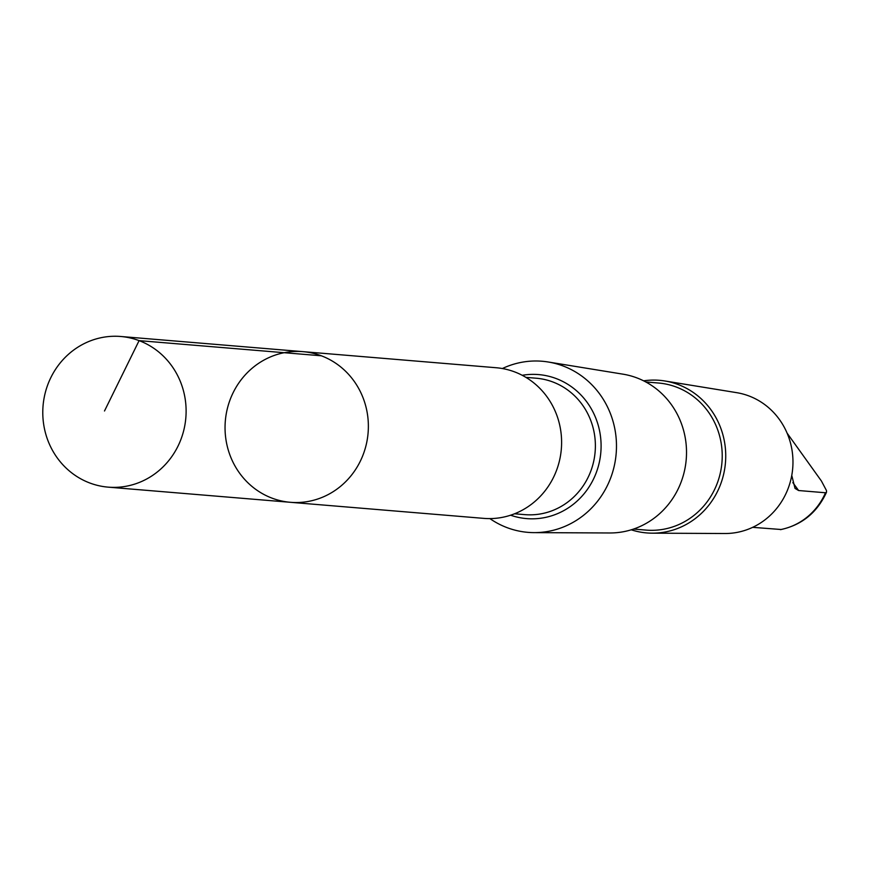 <?xml version="1.0" encoding="UTF-8"?>
<svg xmlns="http://www.w3.org/2000/svg" width="870" height="870" viewBox="0 0 870 870"><rect width="100%" height="100%" fill="white"/><g stroke="black" fill="none" stroke-linecap="round" stroke-linejoin="round"><path stroke-width="1.3" d="M302.978 351.654L496.215 367.738A75.581 71.634 94.8 0 1 560.889 431.705A75.581 71.634 94.8 0 1 515.953 513.213A75.581 71.634 94.8 0 1 483.687 518.368L290.449 502.305A75.581 71.634 -85.2 0 0 322.716 497.14A75.581 71.634 -85.2 0 0 367.651 415.632A75.581 71.634 -85.2 0 0 302.978 351.654A75.581 71.634 -85.2 0 0 225.319 421.036A75.581 71.634 -85.2 0 0 290.449 502.305A75.581 71.634 -85.2 0 0 322.716 497.14A75.581 71.634 -85.2 0 0 367.651 415.632A75.581 71.634 -85.2 0 0 302.978 351.654L120.712 336.483A75.592 71.644 94.8 0 1 185.397 400.472A75.592 71.644 94.8 0 1 140.451 481.98A75.592 71.644 94.8 0 1 108.184 487.146A75.592 71.644 94.8 0 1 43.5 423.168A75.592 71.644 94.8 0 1 88.446 341.649A75.592 71.644 94.8 0 1 120.712 336.483M791.765 475.444L795.028 488.407L798.616 490.528L825.5 492.768L826.5 492.257L826.489 490.582L821.421 481.012L787.111 433.151M780.999 529.493L752.67 527.34M502.371 368.532A85.847 81.367 94.8 0 1 548.198 361.996A85.847 81.367 94.8 0 1 616.036 437.077A85.847 81.367 94.8 0 1 564.619 526.502A85.847 81.367 94.8 0 1 534.006 532.625A85.847 81.367 94.8 0 1 489.897 518.607M548.198 361.996L622.963 374.165A79.899 75.733 94.8 0 1 686.104 444.048A79.899 75.733 94.8 0 1 638.254 527.274A79.899 75.733 94.8 0 1 609.75 532.973L534.006 532.625M645.801 381.963L658.372 383.007A73.798 69.948 94.8 0 1 721.524 445.473A73.798 69.948 94.8 0 1 677.643 525.067A73.798 69.948 94.8 0 1 646.138 530.102L633.556 529.058M643.626 380.832A76.571 72.569 94.8 0 1 664.832 380.973A76.571 72.569 94.8 0 1 725.341 447.952A76.571 72.569 94.8 0 1 679.481 527.709A76.571 72.569 94.8 0 1 652.174 533.169A76.571 72.569 94.8 0 1 631.229 529.808M664.832 380.973L736.607 392.653A70.861 67.164 94.8 0 1 792.603 454.64A70.861 67.164 94.8 0 1 750.168 528.449A70.861 67.164 94.8 0 1 724.895 533.517L652.174 533.169M104.498 410.988L139.091 340.638L321.356 355.797M825.5 492.768A64.282 60.922 94.8 0 1 780.325 529.623M525.893 377.362L536.17 378.211A68.447 64.869 94.8 0 1 594.732 436.153A68.447 64.869 94.8 0 1 554.038 509.961A68.447 64.869 94.8 0 1 524.817 514.638L514.551 513.779M522.228 375.296A72.253 68.48 94.8 0 1 598.767 427.3A72.253 68.48 94.8 0 1 557.452 513.67A72.253 68.48 94.8 0 1 510.592 515.203M792.82 482.589L798.616 490.528M290.449 502.305L108.184 487.146M826.5 492.246C817.202 512.517 801.933 524.969 780.694 529.612"/></g></svg>
